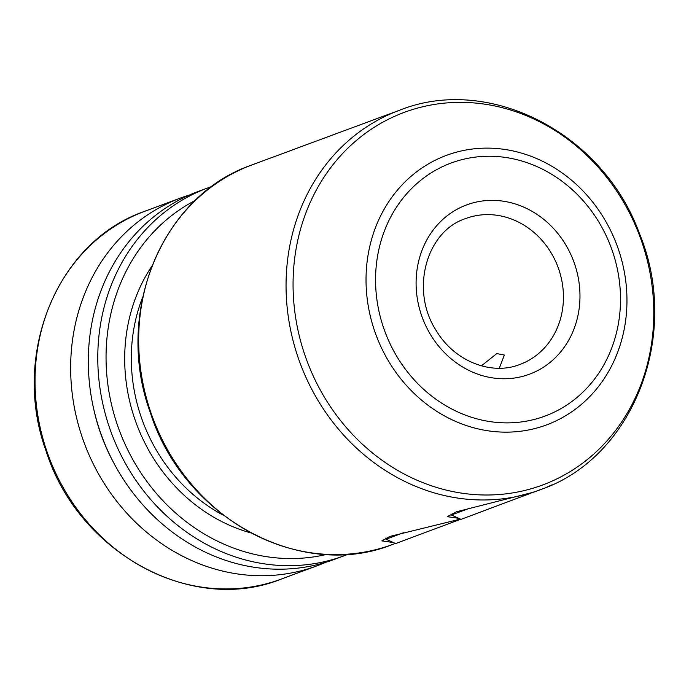 <?xml version="1.0" encoding="UTF-8"?>
<svg xmlns="http://www.w3.org/2000/svg" width="689" height="689" viewBox="0 0 689 689"><rect width="100%" height="100%" fill="white"/><g stroke="black" fill="none" stroke-linecap="round" stroke-linejoin="round"><path stroke-width="1.03" d="M344.819 555.523L334.484 559.356A196.15 175.394 69.7 0 1 102.041 436.843A196.15 175.394 69.7 0 1 197.312 191.809A196.15 175.394 -110.3 0 1 198.174 191.49L207.647 187.976A196.15 175.394 -110.3 0 0 206.786 188.304A196.15 175.394 -110.3 0 0 111.515 433.329A196.15 175.394 -110.3 0 0 343.957 555.842A196.15 175.394 -110.3 0 0 344.81 555.523L348.341 554.145M93.988 410.205A179.95 160.899 69.7 0 0 112.936 461.337M281.207 579.096C191.921 615.174 78.064 552.733 46.077 451.011C10.929 355.093 56.911 241.796 144.027 211.557A196.15 175.394 -110.3 0 0 48.764 456.583A196.15 175.394 -110.3 0 0 281.207 579.096L316.819 565.893A196.15 175.394 69.7 0 1 84.385 443.389A196.15 175.394 69.7 0 1 179.657 198.354A196.15 175.394 -110.3 0 1 180.509 198.036A196.15 175.394 -110.3 0 1 189.441 195.03M325.553 562.362A196.15 175.394 -110.3 0 1 317.681 565.574A196.15 175.394 69.7 0 1 316.819 565.893M481.396 365.842L496.795 353.595L504.374 355.042L499.292 368.236M393.419 542.544L381.887 540.891L389.716 536.473L460.459 519.084M458.788 518.326L447.247 516.664L456.419 511.798L534.096 492.032L540.038 489.827A202.377 180.957 -110.3 0 1 300.223 363.43A202.377 180.957 -110.3 0 1 398.518 110.619A202.377 180.957 -110.3 0 1 399.405 110.283L252.019 164.895A202.377 180.957 -110.3 0 0 251.132 165.231A202.377 180.957 -110.3 0 0 152.837 418.042A202.377 180.957 -110.3 0 0 392.652 544.439L395.374 543.432M385.625 538.109L386.038 539.203L403.763 532.64M386.038 539.203L395.658 543.561L460.734 519.213M450.994 513.891L451.398 514.976L469.123 508.422M451.398 514.976L461.027 519.342L531.09 493.109M538.893 490.163L541.563 489.147M546.558 487.252L552.122 484.789M326.612 554.412A189.923 169.821 -110.3 0 1 119.171 429.945A189.923 169.821 -110.3 0 1 195.418 200.361M151.804 266.264A169.373 151.451 69.7 0 0 250.589 532.847M144.035 211.549A196.15 175.394 -110.3 0 1 144.897 211.23L180.509 198.036M520.186 364.36A77.84 69.598 -110.3 0 1 519.851 364.49C491.533 375.729 454.637 361.492 436.335 330.763C409.809 290.362 426.284 231.34 465.428 218.637L465.755 218.516A77.84 69.598 -110.3 0 1 557.995 267.125A77.84 69.598 -110.3 0 1 520.186 364.36M466.264 205.046A90.293 80.734 -110.3 0 1 573.575 261.071A90.293 80.734 -110.3 0 1 529.798 374.084A90.293 80.734 -110.3 0 1 422.495 318.06A90.293 80.734 -110.3 0 1 466.264 205.046M450.554 163.241A134.949 120.67 -110.3 0 1 610.936 246.981A134.949 120.67 -110.3 0 1 545.516 415.889A134.949 120.67 -110.3 0 1 385.134 332.15A134.949 120.67 -110.3 0 1 450.554 163.241M445.921 155.568A143.76 128.542 -110.3 0 1 616.767 244.767A143.76 128.542 -110.3 0 1 547.083 424.7A143.76 128.542 -110.3 0 1 376.228 335.5A143.76 128.542 -110.3 0 1 445.921 155.568M403.496 112.66A198.733 177.693 -110.3 0 1 639.685 235.965A198.733 177.693 -110.3 0 1 543.345 484.711A198.733 177.693 -110.3 0 1 307.156 361.398A198.733 177.693 -110.3 0 1 403.496 112.66M540.925 489.491A202.377 180.957 -110.3 0 1 540.038 489.827L540.943 489.491C634.207 457.22 681.008 334.027 639.564 233.881C603.504 133.597 489.457 74.162 399.405 110.283M142.623 297.355A164.395 146.998 69.7 0 0 223.357 515.243M212.083 186.409L207.647 187.976M392.652 544.439C300.688 581.619 183.231 517.241 150.202 412.237C113.926 313.211 161.381 196.365 251.123 165.231"/></g></svg>
